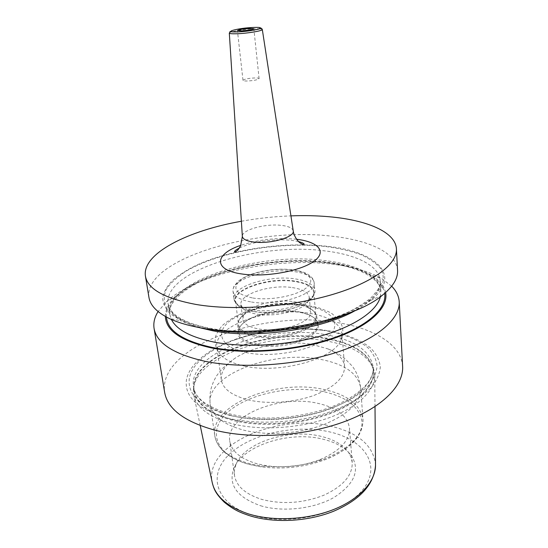 <?xml version="1.0" encoding="UTF-8"?>
<svg xmlns="http://www.w3.org/2000/svg" width="548" height="548" viewBox="0 0 548 548"><rect width="100%" height="100%" fill="white"/><g stroke="black" fill="none" stroke-linecap="round" stroke-linejoin="round"><path stroke-width="0.41" stroke-dasharray="2.74 2.06" d="M233.222 423.988C260.8 430.797 299.386 428.413 328.677 417.898C358.008 407.37 375.168 390.286 374.722 375.312L373.839 369.749C368.181 355.255 352.426 345.672 326.581 341.014C272.671 330.56 195.478 355.953 193.451 389.347L193.78 394.971C196.561 407.959 209.713 417.631 233.222 423.988M260.574 505.742C282.768 512.442 313.99 508.907 333.965 497.461C354.261 484.322 360.2 470.581 351.775 456.237C346 448.161 336.445 442.496 323.121 439.229C289.563 430.529 242.312 445.456 233.571 469.074C228.215 485.158 237.216 497.385 260.574 505.742M235.846 464.807L234.462 470.061L234.476 475.322C236.257 486.103 245.326 494.125 261.684 499.379C282.138 504.646 302.791 503.29 323.635 495.317C343.027 486.357 352.556 475.424 352.234 462.526L351.11 457.388L348.638 452.552C343.171 444.901 334.081 439.53 321.361 436.427C289.303 428.159 244.072 442.428 235.846 464.807L233.571 469.074M266.718 465.773L257.204 463.834C240.62 458.929 231.468 451.34 229.756 441.078C225.44 415.74 280.165 394.115 318.272 403.438C337.095 407.801 347.501 416.014 349.494 428.07C349.836 440.77 339.568 451.456 318.696 460.128L324.779 459.82C349.22 450.538 363.297 434.817 361.913 421.028C359.091 406.554 346.288 396.759 323.505 391.642C291.577 384.997 249.532 393.512 228.591 411.466C207.226 429.242 213.857 454.813 249.039 464.382L260.704 466.78C282.631 469.65 303.989 467.328 324.779 459.82C350.323 449.47 363.057 436.092 362.988 419.7C360.488 404.732 347.453 394.663 323.875 389.484C276.952 378.531 209.583 404.623 214.768 435.797L210.213 404.287C205.267 374.647 273.699 349.439 321.169 359.502C345.035 364.249 358.207 373.729 360.68 387.943C359.659 379.565 356.844 372.291 352.248 366.112L344.37 358.118C339.328 354.186 333.89 351.131 328.06 348.946L312.771 344.569C286.851 339.774 251.751 346.124 233.695 359.2L222.906 368.064C218.426 373.25 215.994 376.449 215.59 377.668C214.686 379.332 213.131 381.607 210.932 389.169C209.822 394.122 209.583 399.163 210.213 404.287C212.199 415.953 223.399 424.584 243.826 430.18C267.068 435.975 299.235 433.817 323.457 424.734C348.494 414.384 360.899 402.122 360.68 387.943L362.988 419.7C363.276 434.598 351.124 447.394 326.526 458.066C302.729 467.423 271.075 469.458 248.128 463.224C227.961 457.21 216.844 448.072 214.768 435.797C217.316 449.052 228.721 458.58 248.977 464.382L260.704 466.78L266.718 465.773C284.501 468.095 301.825 466.218 318.696 460.128M328.06 348.946C338.191 353.302 343.692 359.125 344.582 366.413C344.74 377.538 334.588 387.183 314.134 395.341C294.386 402.527 268.239 404.41 249.176 400.095C232.188 395.848 222.899 389.087 221.31 379.805C220.611 372.496 224.735 365.626 233.695 359.2M244.901 366.153C280.007 374.126 334.438 358.782 340.712 340.308L341.973 333.664C340.075 323.436 329.369 316.676 309.853 313.381C270.404 306.284 213.056 325.731 216.823 347.261L219.481 353.481C223.885 359.262 232.359 363.488 244.901 366.153M256.361 345.37C273.014 347.843 288.974 345.966 304.243 339.746C317.655 332.944 321.498 326.115 315.771 319.272C312.182 315.799 306.346 313.408 298.276 312.1C276.87 308.408 245.922 316.299 239.325 327.581C235.003 335.828 240.682 341.76 256.361 345.37M256.793 344.048C282.234 349.412 320.258 336.225 317.429 323.82L314.799 318.614C311.305 315.23 305.613 312.894 297.722 311.62C276.809 308.017 246.545 315.73 240.134 326.724L238.681 332.376C239.647 337.876 245.682 341.767 256.793 344.048M297.023 304.565C275.932 301.03 245.367 308.812 239.12 319.731L237.764 325.128C238.716 330.547 244.764 334.369 255.902 336.595C281.412 341.836 319.587 328.759 316.771 316.545L314.285 311.565C310.812 308.161 305.058 305.825 297.023 304.565M293.776 301.688C300.701 302.763 305.633 304.757 308.572 307.661L310.634 311.791C313.018 322.176 280.302 333.259 258.409 328.903C248.778 327.04 243.559 323.8 242.737 319.169L243.86 314.689C249.1 305.394 275.582 298.66 293.776 301.688M292.365 287.597C302.715 289.2 308.36 292.44 309.284 297.317L308.12 301.489C303.256 310.435 275.103 317.504 256.67 314.12C250.203 313.018 245.634 311.168 242.976 308.565L240.942 304.743C238.907 294.29 270.698 284.063 292.365 287.597M328.533 330.814C346.041 334.04 360.666 339.87 370.51 347.905C376.12 353.631 379.394 359.94 380.319 366.838C379.75 373.955 376.49 381.134 370.544 388.374L358.002 398.697C347.274 405.136 334.643 410.623 320.101 415.165C289.899 423.241 255.046 424.344 228.345 418.275C198.054 409.63 184.094 396.745 186.457 379.641C189.519 363.851 208.774 348.864 234.784 339.52C263.396 329.738 292.728 326.553 322.772 329.965L328.533 330.814M402.616 366.441C401.472 344.63 373.777 328.307 337.828 322.69C264.157 309.243 157.666 346.055 164.633 392.293M397.56 270.445C396.601 252.491 367.975 239.812 330.8 236.092C254.751 226.92 143.562 259.389 148.953 297.448M391.669 286.186L381.6 278.521C369.153 271.452 352.981 266.705 333.088 264.287C275.096 256.882 197.04 273.274 166.277 301.914L158.091 311.565M347.891 313.456C357.2 309.38 364.831 305.017 370.784 300.379C403.486 275.034 374.825 250.813 325.882 246.168C283.919 241.634 230.914 249.306 196.17 265.328C186.69 270.048 178.764 275.123 172.38 280.569C167.044 286.166 163.811 291.851 162.667 297.626C162.852 303.359 165.475 308.812 170.538 313.983L181.539 320.943L169.037 318.361M209.24 329.273C198.171 327.245 188.937 324.471 181.539 320.943M165.373 316.463C165.407 309.51 168.969 302.729 176.072 296.119C203.178 270.541 274.658 255.484 327.225 262.197C345.233 264.376 359.762 268.63 370.791 274.966L381.6 278.521M385.607 292.536C384.086 285.755 379.148 279.898 370.791 274.966M241.38 221.255C257.772 218.31 274.288 216.515 290.926 215.871M242.997 80.344C244.435 79.035 248.559 78.227 255.389 77.919C257.724 77.926 258.957 78.152 259.094 78.597C257.663 79.912 253.512 80.72 246.641 81.029C244.34 81.008 243.127 80.782 242.997 80.344L237.421 30.544M253.395 311.517C242.374 309.524 236.407 306.003 235.503 300.955C233.215 289.091 269.554 277.528 294.324 281.446C306.229 283.227 312.716 286.899 313.785 292.454C316.511 303.804 278.631 316.223 253.395 311.517M296.571 304.167C272.014 299.872 236.092 311.798 238.455 324.293C239.394 329.601 245.326 333.342 256.252 335.52C281.261 340.63 318.669 327.841 315.915 315.881C314.826 310.031 308.38 306.127 296.571 304.167M375.524 465.396L375.517 464.574C373.318 445.73 358.693 433.002 331.629 426.392C279.117 412.74 204.109 444.257 212.172 482.315L212.35 483.124M325.978 338.705C351.617 343.295 367.229 352.734 372.804 367.023C377.421 382.018 362.899 400.52 333.307 412.459C303.791 424.405 262.437 427.7 233.332 420.556C206.363 413.062 193.211 401.698 193.876 386.463C195.835 353.542 272.479 328.416 325.978 338.705M251.861 515.01C214.446 503.489 207.507 473.876 229.996 453.73C252.039 433.358 296.173 424.07 329.944 431.968C363.858 439.565 382.209 465.163 363.153 489.241C344.685 513.524 289.043 526.888 251.861 515.01M247.038 352.775C220.043 347.596 214.35 331.855 231.098 320.121C247.497 308.291 281.138 302.037 306.127 305.866C331.28 309.524 343.24 323.464 328.293 336.732C313.757 350.083 273.822 358.145 247.038 352.775M294.468 280.994C265.547 276.24 224.098 292.666 237.366 304.948C240.401 307.928 245.662 310.058 253.155 311.326C274.534 315.223 307.346 307.003 312.819 296.756C316.443 288.837 310.326 283.583 294.468 280.994M252.436 309.709C278.487 314.538 317.628 301.749 314.812 290.111C313.709 284.405 307.003 280.644 294.701 278.822C269.15 274.829 231.653 286.7 233.996 298.886C234.928 304.058 241.072 307.661 252.436 309.709M251.518 302.01C277.637 306.702 316.936 294.043 314.134 282.604C313.038 276.993 306.318 273.315 293.981 271.555C268.362 267.684 230.729 279.439 233.051 291.413C233.962 296.489 240.12 300.023 251.518 302.01M252.84 298.023C270.322 300.797 296.036 295.941 306.017 288.118C316.258 280.329 309.106 272.014 292.276 269.931C275.576 267.739 252.621 271.863 241.839 279.103C231.174 287.673 234.839 293.981 252.84 298.023M233.297 419.809C209.398 413.391 196.307 403.588 194.047 390.416C188.471 355.988 269.657 327.129 325.882 338.13C354.631 343.356 370.503 354.282 373.489 370.921C374.572 385.703 357.913 402.794 328.745 413.418C299.619 424.029 260.91 426.55 233.297 419.809M325.581 334.677C354.371 339.842 370.256 350.686 373.243 367.215C374.318 381.901 357.618 398.903 328.396 409.486C299.215 420.056 260.423 422.597 232.777 415.918C208.836 409.562 195.739 399.835 193.492 386.737C187.95 352.535 269.28 323.806 325.581 334.677M230.071 415.48C200.76 407.198 187.183 394.807 189.341 378.291C192.211 363.036 210.816 348.507 236.058 339.431C263.841 329.93 292.331 326.834 321.512 330.149L327.094 330.971C344.384 334.177 357.926 339.705 367.722 347.555C373.126 353.104 376.25 359.207 377.099 365.872C376.497 372.743 373.298 379.668 367.503 386.655L355.33 396.594C344.945 402.794 332.725 408.075 318.676 412.439C289.508 420.213 255.889 421.289 230.071 415.48M209.911 328.793L190.108 323.697L175.518 316.669L166.681 308.25C163.64 302.14 163.489 295.879 166.229 289.474C170.469 283.138 176.963 277.103 185.717 271.376C218.7 251.751 278.891 241.421 325.43 246.49C338.39 248.21 349.953 250.833 360.111 254.347C369.236 258.361 376.113 263.122 380.737 268.643C383.847 274.527 384.038 280.823 381.298 287.536L372.846 297.687C364.304 304.428 352.994 310.689 338.917 316.449C323.505 321.738 306.64 325.902 288.33 328.958C260.478 332.574 232.79 332.465 209.911 328.793M198.458 327.423C179.792 321.471 169.681 313.62 168.126 303.893C163.078 270.952 258.629 242.161 324.08 250.806C355.618 254.286 379.326 265.492 380.223 280.85C380.792 290.687 372.599 300.523 355.652 310.346M380.387 296.728L380.874 291.543C379.949 275.815 356.323 264.252 324.909 260.581C259.69 251.505 164.599 280.734 169.791 314.477L168.126 303.893C168.736 307.805 171.229 311.559 175.613 315.141C177.833 316.833 180.635 318.957 189.43 322.649C195.595 324.971 202.719 326.903 210.802 328.437C241.894 334.129 286.2 331.547 321.217 321.731C330.992 318.84 339.952 315.634 348.103 312.12C355.118 308.949 362.673 304.291 370.763 298.153L377.976 289.618L379.908 284.768L380.223 280.85L380.874 291.543C380.442 277.973 357.084 266.253 326.3 262.739C292.502 258.704 251.011 263.067 218.542 274.055C185.258 285.255 166.873 303.195 169.791 314.477L171.373 319.436M166.455 317.052C164.373 282.241 260.533 253.313 326.772 262.526C358.221 266.253 382.285 277.637 384.682 293.344M296.598 239.271L295.434 239.134C276.706 237.49 258.519 239.551 240.867 245.319M293.221 230.79C292.42 227.961 288.323 226.139 280.925 225.324C265.061 223.461 241.49 230.016 242.346 236.311M229.311 33.072C228.694 31.736 244.435 29.106 254.717 28.797L259.416 28.791M259.519 28.797L262.3 29.462M375.003 406.616L374.722 375.312M193.451 389.347L193.876 386.463L194.047 390.416L193.492 386.737C194.814 398.307 207.507 407.507 231.557 414.35C262.3 421.864 307.003 417.768 337.157 404.568C353.974 397.211 366.078 386.943 370.4 378.928C373.38 372.243 373.304 369.948 373.243 367.215L373.489 370.921L372.804 367.023L373.839 369.749M200.232 425.597L193.78 394.971M249.676 515.73L250.183 515.887M348.638 452.552L351.775 456.237M234.476 475.322L229.756 441.078M352.234 462.526L349.494 428.07M344.582 366.413L341.973 333.664M221.31 379.805L216.823 347.261M340.712 340.308C342.116 338.691 345.391 328.642 339.089 320.183L332.403 313.97L328.711 311.764L318.909 307.853L307.332 305.325C285.926 302.647 265.04 304.907 244.682 312.1C236.709 315.306 229.468 319.58 222.968 324.93C219.741 328.321 217.357 331.985 215.802 335.931C214.213 341.986 215.439 347.836 219.481 353.481M314.799 318.614L315.771 319.272M240.134 326.724L239.325 327.581M238.681 332.376L237.764 325.128M317.429 323.82L316.771 316.545M308.572 307.661L314.285 311.565M309.284 297.317L310.634 311.791M240.942 304.743L242.737 319.169M242.976 308.565L237.366 304.948C234.75 301.715 233.626 299.694 233.996 298.886L233.051 291.413C232.784 290.378 233.085 288.693 233.955 286.364L238.058 281.302C241.887 278.466 246.381 276.076 251.532 274.137C264.979 269.746 278.706 268.28 292.714 269.746C299.612 270.911 304.407 272.267 307.106 273.822L310.367 276.014C312.593 278.076 313.846 280.275 314.134 282.604L314.812 290.111C315.353 290.817 314.689 293.029 312.819 296.756L308.12 301.489M243.86 314.689L239.12 319.731M234.784 339.52L236.058 339.431C263.841 329.944 292.331 326.848 321.512 330.149L322.772 329.965M370.784 300.379L382.442 295.18M176.072 296.119L166.277 301.914M298.557 241.565L292.283 240.428C276.603 238.64 255.005 240.771 239.455 247.984M259.094 78.597L253.847 28.756M235.503 300.955L238.455 324.293M313.785 292.454L315.915 315.881"/><path stroke-width="0.82" d="M158.091 311.565C154.557 317.176 153.221 322.799 154.077 328.43L164.633 392.293C167.537 408.952 184.244 421.57 214.754 430.139C251.1 439.448 303.352 436.379 342.555 422.309C381.833 408.226 403.814 385.641 402.616 366.441L399.211 301.797C398.841 296.112 396.327 290.913 391.669 286.186M396.423 248.874L397.56 270.445C398.033 278.418 392.991 286.666 382.442 295.18C351.83 321.683 257.245 339.287 199.979 327.704C187.532 325.423 177.223 322.306 169.037 318.361C156.906 312.312 150.214 305.346 148.953 297.448L145.432 276.137C147.713 289.159 164.777 298.633 196.643 304.565C234.66 310.901 290.173 306.949 331.992 294.646C373.894 282.33 397.43 263.855 396.423 248.874C395.505 231.838 366.68 220.022 329.232 216.748C317.045 215.659 304.277 215.371 290.926 215.871M154.077 328.43C156.646 343.151 173.558 354.09 204.822 361.262C242.093 368.989 296.132 365.448 336.76 352.309C377.476 339.157 400.307 318.751 399.211 301.797M209.24 329.273C249.367 337.013 311.408 329.917 347.891 313.456M385.607 292.536C388.82 307.627 369.564 326.341 332.896 338.698C296.31 351.042 246.388 354.803 211.871 348.014C181.422 341.274 165.921 330.752 165.373 316.463M145.432 276.137C141.822 253.628 187.93 230.592 241.38 221.255M241.099 30.873C248.1 30.414 252.347 29.708 253.847 28.756L250.1 28.421C243.154 28.88 238.928 29.592 237.421 30.544L241.099 30.873M200.232 425.597L212.172 482.315C215.186 496.289 227.372 506.845 248.717 513.976C273.719 521.669 308.175 519.826 334.335 509.222C360.515 498.598 375.928 480.712 375.517 464.574L375.003 406.616M355.652 310.346C323.156 329.355 255.546 339.226 212.782 330.8L198.458 327.423M171.373 319.436C176.518 329.752 190.848 337.321 214.35 342.151C244.627 347.925 287.193 345.521 321.087 335.897C355.008 326.245 377.093 310.689 380.387 296.728M384.682 293.344C387.148 308.284 367.619 326.587 331.41 338.589C295.276 350.576 246.422 354.166 212.528 347.521C182.957 341.027 167.599 330.869 166.455 317.052M240.867 245.319C214.261 253.991 212.576 270.267 242.654 274.089C265.807 277.411 300.345 271.15 313.723 261.43C327.451 251.758 318.23 241.757 296.598 239.271M242.346 236.311L242.353 236.435C242.812 239.243 246.703 241.12 254.025 242.065C270.411 244.244 295.064 237.065 293.235 230.907L293.221 230.79M262.3 29.462L262.307 29.489C263.026 30.791 246.99 33.49 236.633 33.77C231.975 33.901 229.537 33.668 229.311 33.072L242.353 236.435L240.565 245.997L237.976 249.888C236.578 251.388 235.414 252.032 234.476 251.813C234.51 250.998 236.167 249.724 239.455 247.984M253.676 27.448C270.123 26.701 253.347 31.4 237.38 31.887C221.097 32.524 238.476 27.914 253.676 27.448M212.35 483.124C213.946 488.521 214.754 492.796 224.331 502.228C234.996 510.811 241.12 512.77 249.676 515.73M375.524 465.396C374.044 484.555 360.057 499.845 333.554 511.27C308.003 521.586 274.767 523.381 250.183 515.887M229.311 33.072C231.331 30.722 226.66 31.894 237.339 31.9C247.463 31.661 261.245 28.852 260.636 28.345C261.067 27.893 261.629 28.27 262.307 29.489L293.235 230.907C293.995 237.216 299.263 242.696 300.03 242.833C302.174 244.278 303.571 244.751 304.236 244.237C303.914 243.401 302.023 242.511 298.557 241.565"/></g></svg>
